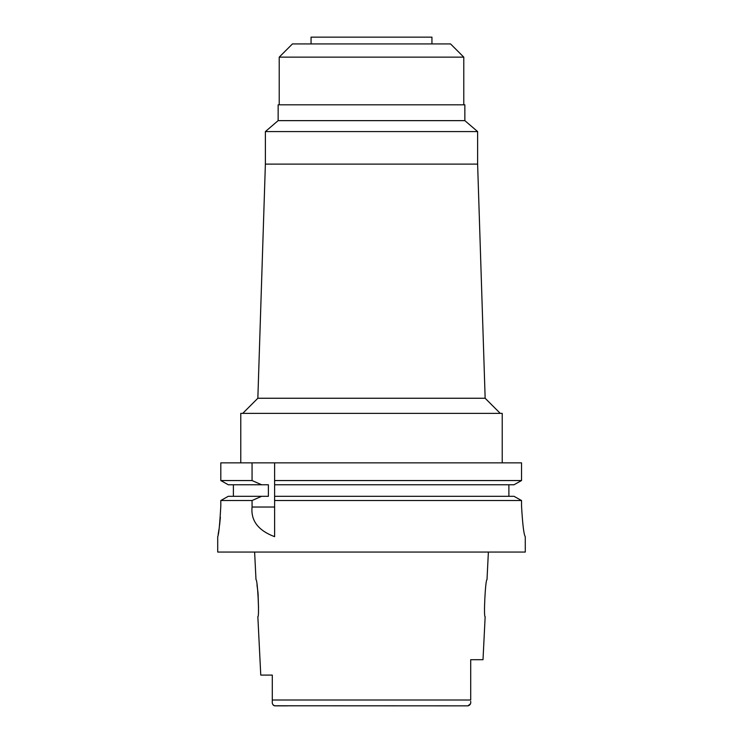 <?xml version="1.0" encoding="UTF-8"?>
<svg xmlns="http://www.w3.org/2000/svg" width="743" height="743" viewBox="0 0 743 743"><rect width="100%" height="100%" fill="white"/><g stroke="black" fill="none" stroke-linecap="round" stroke-linejoin="round"><path stroke-width="1.11" d="M274.418 705.776L467.941 705.85L470.449 703.807M287.309 705.85L275.059 705.85C272.895 705.265 271.984 703.77 272.3 701.373L272.3 691.705M254.617 552.058L256.001 579.735C257.561 578.658 259.539 617.739 257.849 616.653L260.765 675.09L272.3 675.09L272.3 700.008L470.7 700.008L470.7 659.71L483.006 659.71L485.151 616.653C483.452 617.814 485.467 578.5 486.999 579.735L488.383 552.058M455.691 705.85L467.941 705.85C470.096 705.265 471.016 703.77 470.7 701.373L470.7 701.596M272.597 703.974L272.867 704.568M273.257 705.107L273.786 705.525M272.3 683.402L272.3 675.09M256.985 584.973L258.016 592.784M258.081 593.508L258.508 607.551M470.7 673.149L470.7 686.578L470.7 673.149M431.943 43.921L431.943 37.15L311.057 37.15L311.057 43.921M450.546 43.921L292.454 43.921L279.219 57.146L463.781 57.146L450.546 43.921M464.858 104.819L278.142 104.819L278.142 120.635L464.858 120.635L464.858 104.819M464.858 120.635L477.619 131.576L265.381 131.576L278.142 120.635M265.381 131.576L265.381 164.119L477.619 164.119L477.619 131.576M265.381 164.119L257.849 398.257L485.151 398.257L500.253 413.359M502.222 462.852L502.222 413.359L240.778 413.359L240.778 462.852M274.613 481.966L274.613 462.852L274.613 480.545L521.53 480.545L521.53 462.852L220.81 462.852L220.81 480.545L228.287 484.77L220.81 480.545L252.063 480.545L252.063 462.852M274.613 480.545L274.613 484.77L514.017 484.77L521.53 480.545L514.017 484.77M228.287 484.77L268.39 484.77L268.39 496.305L261.638 496.305L252.063 500.522L252.063 507.032C250.725 520.639 258.239 530.521 274.613 536.678L274.613 483.377M274.613 533.01L274.613 499.092M514.017 496.305L521.53 500.522L514.017 496.305L274.613 496.305L274.613 497.68M274.613 500.522L521.53 500.522L521.53 505.918C522.608 524.512 523.852 534.765 525.264 536.678L525.292 552.058L217.708 552.058L217.708 536.678M508.89 484.77L508.89 496.305M228.287 496.305L220.81 500.522L228.287 496.305L261.638 496.305M233.395 484.77L233.395 496.305L233.395 484.77M220.81 505.918C219.77 524.577 218.73 534.83 217.708 536.678C218.73 534.821 219.77 524.567 220.81 505.918L220.81 500.522L252.063 500.522M261.638 484.77L252.063 480.545M218.182 534.217L219.074 528.886M219.594 525.143L220.383 517.239M252.063 507.032L274.613 507.032M279.219 104.819L279.219 57.146M463.781 104.819L463.781 57.146M477.619 164.119L485.151 398.257M257.849 398.257L242.747 413.359"/></g></svg>
